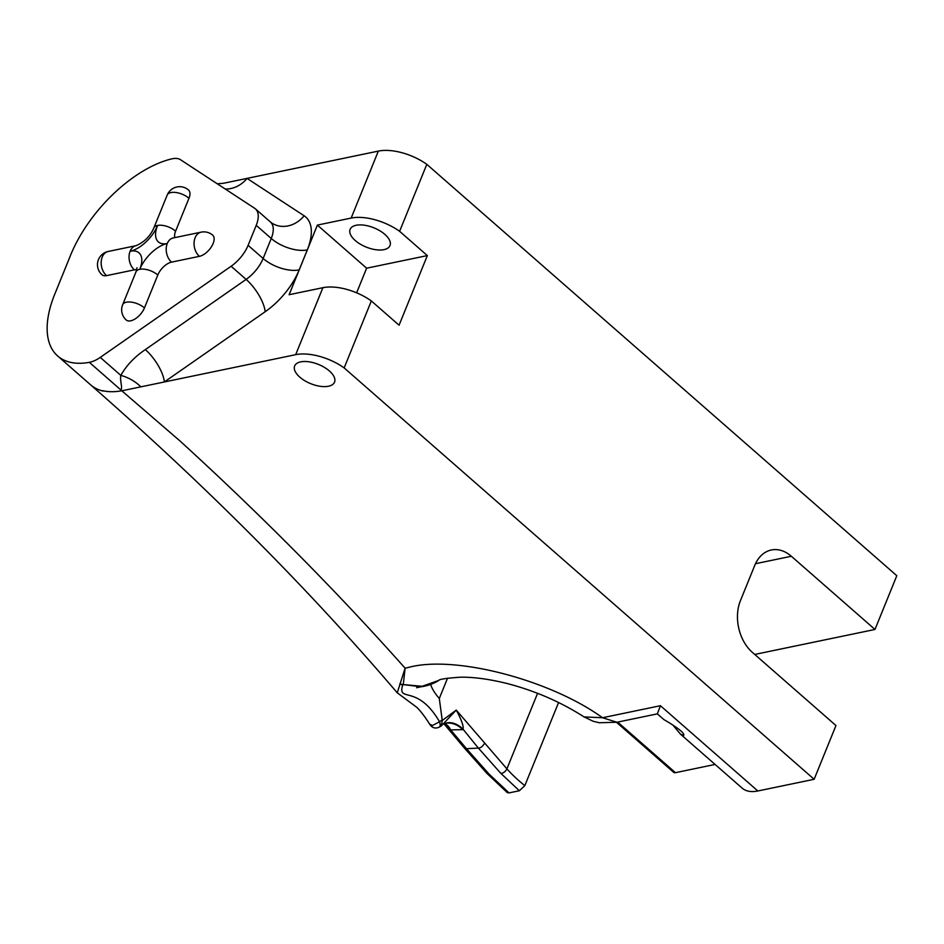 <?xml version="1.0" encoding="UTF-8"?>
<svg xmlns="http://www.w3.org/2000/svg" width="944" height="944" viewBox="0 0 944 944"><rect width="100%" height="100%" fill="white"/><g stroke="black" fill="none" stroke-linecap="round" stroke-linejoin="round"><path stroke-width="1.42" d="M754.74 654.44L874.982 629.459L896.8 575.71L426.806 164.339L399.619 231.315L427.337 255.588L399.076 325.208L371.346 300.947A39.672 19.116 -157.9 0 0 322.883 287.696L295.684 354.673L121.811 390.804L120.903 389.978C122.791 387.3 119.758 380.975 120.832 375.393A27.01 15.458 -153.6 0 1 140.833 386.851M322.883 287.696L289.1 294.717L317.361 225.097L351.156 218.076A39.672 19.116 22.1 0 1 399.619 231.315M121.788 390.781A101.279 51.79 131.2 0 1 102.66 390.698L103.097 391.076A101.279 51.79 131.2 0 1 90.6 384.822C206.618 486.431 308.83 589.091 397.247 692.802L405.106 668.187C337.126 591.711 262.137 516.014 180.151 441.108L121.811 390.804M145.329 349.61C134.591 356.844 126.425 365.434 120.832 375.393L100.265 357.398A27.01 13.806 131.2 0 1 89.338 362.343A101.279 51.79 131.2 0 1 57.69 356.006A101.279 51.79 131.2 0 1 54.728 294.268L70.599 255.163A101.279 51.79 131.2 0 1 171.985 158.828A27.01 13.806 131.2 0 1 180.528 159.737L254.656 208.282A27.01 13.806 131.2 0 1 255.435 208.872A27.01 13.806 131.2 0 1 256.225 225.333L271.247 238.478A27.01 13.806 -48.8 0 0 270.456 222.017L271.872 223.091A27.01 23.152 123.2 0 0 304.133 215.787A54.02 27.624 131.2 0 1 307.296 249.912A27.01 13.015 -157.9 0 1 271.247 238.478L263.128 258.479L248.107 245.334A27.01 13.806 131.2 0 1 231.115 266.255L246.124 279.4A27.01 13.806 -48.8 0 0 263.128 258.479A27.01 13.015 -157.9 0 0 299.177 269.901A54.02 27.624 131.2 0 1 265.17 311.744L164.362 381.954A27.01 10.136 -124.9 0 0 145.329 349.61L246.124 279.4A27.01 10.136 -124.9 0 1 265.17 311.744M100.265 357.398L231.115 266.255M426.806 164.339A39.672 19.116 -157.9 0 0 378.343 151.099L223.492 183.278M558.577 702.525L524.829 785.632A117.906 56.805 22.1 0 1 506.904 768.853L537.573 693.309M519.365 790.753L509.017 792.901L489.051 774.068L466.513 748.71L478.36 748.073L500.898 773.431L519.365 790.753L524.829 785.632M444.624 723.623A33.76 15.045 -83.3 0 1 450.666 729.889L466.513 748.71L464.295 747.931L486.809 773.278L507.294 792.618L509.017 792.901M371.346 300.947L344.147 367.912L814.141 779.284L835.959 725.535L752.333 652.339A37.512 26.703 -101.7 0 1 740.438 600.644L754.716 565.48A37.512 26.703 -101.7 0 1 771.342 549.986A37.512 26.703 -101.7 0 1 791.343 556.252L874.982 629.459M814.141 779.284L757.843 790.978L660.422 705.711L602.543 717.735L616.951 722.254L599.251 722.75L593.162 721.263L584.053 716.909L602.543 717.735C550.01 679.692 454.347 654.876 408.587 667.408L405.106 668.187L403.277 684.589L422.18 686.288L438.83 680.4M660.422 705.711L657.343 713.865L663.856 719.564C668.564 722.278 685.781 732.52 683.633 735.4L680.506 734.172L742.173 788.146A47.648 24.367 -48.8 0 0 757.843 790.978M715.092 764.439L675.456 772.676L617.671 722.101M616.538 722.337L673.697 772.357A5.357 2.738 -48.8 0 0 675.456 772.676M464.295 747.931L444.058 723.906M484.437 743.577C482.478 746.598 480.449 748.096 478.36 748.073L463.067 729.216C463.764 726.148 461.486 719.776 456.247 710.089L506.904 768.853A5.357 3.363 -41.6 0 1 500.898 773.431M397.247 692.802L416.894 707.398C420.764 711.198 425.189 717.039 430.169 724.933C432.576 728.072 435.597 728.803 439.231 727.14L441.355 725.889L442.252 720.484L439.302 698.466A64.369 31.01 22.1 0 1 430.594 684.424M445.568 723.246A33.76 23.27 -99.8 0 1 462.855 729.653L450.666 729.889L444.069 723.906M680.506 734.172L672.801 724.98M295.684 354.673A39.672 19.116 22.1 0 1 344.147 367.912M299.791 377.128A21.523 10.372 22.1 0 1 294.658 365.953A21.523 10.372 22.1 0 1 300.676 361.871A21.523 10.372 22.1 0 1 324.429 367.393A21.523 10.372 22.1 0 1 334.542 382.155A21.523 10.372 22.1 0 1 320.228 386.297A21.523 10.372 22.1 0 1 299.791 377.128M356.148 225.274A21.523 10.372 -157.9 0 0 350.118 229.357A21.523 10.372 -157.9 0 0 366.166 247.068A21.523 10.372 -157.9 0 0 390.002 245.558A21.523 10.372 -157.9 0 0 379.889 230.796A21.523 10.372 -157.9 0 0 356.148 225.274M427.337 255.588L366.626 268.202L317.361 225.097M366.626 268.202L356.631 292.817M399.961 683.598A6.75 6.337 2.2 0 0 403.277 684.589L421.071 686.784C427.726 685.84 433.697 683.68 439.007 680.294L438.771 680.435C439.007 679.302 446.17 678.217 460.224 677.202C473.569 676.966 489.299 679.102 507.412 683.586C535.26 690.89 560.807 701.994 584.041 716.909M442.122 719.93L439.55 721.747C417.637 684.353 398.687 702.088 402.227 686.701L402.817 684.978A6.75 6.455 33.4 0 1 399.867 683.845M438.523 727.352C440.293 727.045 440.636 725.169 439.55 721.747L432.494 725.488L429.992 724.272M441.355 725.889L456.247 710.089L442.252 720.484M445.615 723.234A33.76 22.75 -103 0 1 462.926 729.488M463.067 729.216A33.76 20.579 75.3 0 0 446.205 723.057A33.76 20.579 75.3 0 0 446.205 723.069L443.727 724.119M144.444 307.921A13.499 6.502 -157.9 0 0 126.425 302.198A13.499 6.502 -157.9 0 0 122.649 304.77A13.499 13.499 0 0 0 126.26 320.004A13.499 6.903 -48.8 0 0 135.582 318.624A13.499 6.903 -48.8 0 0 144.444 307.921L157.801 275.023A13.499 6.903 131.2 0 1 171.548 262.125L199.408 256.343A13.499 6.903 -48.8 0 0 213.155 243.446A13.499 6.903 -48.8 0 0 212.754 235.209A13.499 13.499 0 0 0 201.119 232.153A13.499 9.605 78.3 0 0 195.125 237.735A13.499 9.605 -101.7 0 0 199.408 256.343M106.519 275.636A13.499 9.605 78.3 0 1 102.235 257.028A13.499 9.605 78.3 0 1 108.23 251.458A13.499 13.499 0 0 0 102.082 274.834A13.499 6.903 -48.8 0 0 106.519 275.636L134.39 269.854A13.499 6.903 131.2 0 1 136.727 269.736M188.965 198.275A13.499 6.903 -48.8 0 0 188.576 190.039A13.499 13.499 0 0 0 167.171 195.125A13.499 6.502 -157.9 0 1 170.947 192.564A13.499 6.502 -157.9 0 1 188.965 198.275L175.608 231.162A13.499 6.903 -48.8 0 0 174.864 237.605M248.107 245.334L256.225 225.333M225.203 188.989A27.01 23.152 123.2 0 0 247.033 178.392L304.133 215.787M120.903 389.978L89.338 362.343M378.343 151.099L351.156 218.076M486.809 773.278A5.357 3.363 -41.6 0 0 489.051 774.068M447.55 678.158L439.302 698.466M791.343 556.252L755.495 563.71M289.147 294.705L317.396 225.12M175.608 231.162A13.499 6.502 -157.9 0 0 157.589 225.451A27.01 13.806 131.2 0 1 130.107 251.246A27.01 13.806 131.2 0 1 139.783 269.311A27.01 13.806 131.2 0 1 167.265 243.517A27.01 13.806 131.2 0 1 157.589 225.451A13.499 6.502 -157.9 0 0 153.813 228.011L167.171 195.125M134.39 269.854A13.499 9.605 78.3 0 1 130.107 251.246A13.499 9.605 -101.7 0 1 136.089 245.664C144.373 242.053 150.273 236.165 153.813 228.011M173 237.994L173.248 237.947A13.499 9.605 78.3 0 0 167.265 243.517A13.499 9.605 -101.7 0 0 171.548 262.125M157.801 275.023A13.499 6.502 -157.9 0 0 139.783 269.311A13.499 6.502 -157.9 0 0 135.995 271.872L137.033 267.754M657.343 713.865L616.951 722.254M416.634 687.716L421.071 686.784M57.69 356.006L90.6 384.822M255.435 208.872L270.456 222.017M108.23 251.458L136.089 245.664M173.248 237.947L201.119 232.153M122.649 304.77L135.995 271.872M223.61 183.254L217.262 183.785"/></g></svg>
